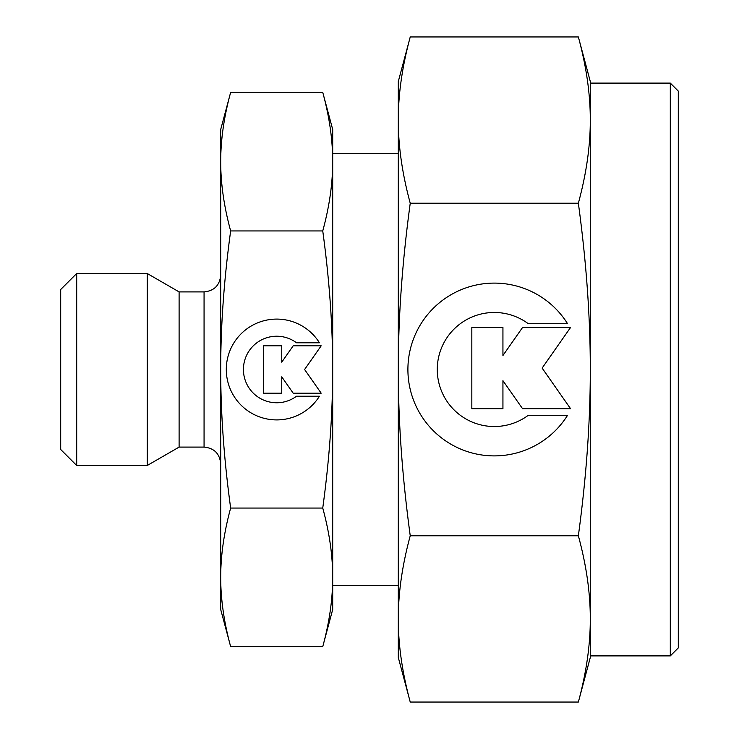 <?xml version="1.0" encoding="UTF-8"?>
<svg xmlns="http://www.w3.org/2000/svg" width="739" height="739" viewBox="0 0 739 739"><rect width="100%" height="100%" fill="white"/><g stroke="black" fill="none" stroke-linecap="round" stroke-linejoin="round"><path stroke-width="1.11" d="M670.301 655.899L590.295 655.899L590.295 618.913C590.359 644.731 586.387 672.444 578.36 702.05L590.295 657.498L590.295 81.502L578.36 36.95C586.387 66.556 590.359 94.269 590.295 120.087L590.295 83.101L670.301 83.101L678.3 91.1L678.3 647.9L670.301 655.899L670.301 83.101M410.237 36.95C402.21 66.556 398.238 94.269 398.303 120.087C398.238 145.906 402.21 173.619 410.237 203.225C402.21 262.437 398.238 317.862 398.303 369.5C398.238 421.138 402.21 476.563 410.237 535.775C402.21 565.381 398.238 593.094 398.303 618.913L398.303 657.498L410.237 702.05C402.21 672.444 398.238 644.731 398.303 618.913L398.303 81.502L410.237 36.95L578.36 36.95M220.702 609.499L230.651 646.625C224.019 622.33 220.702 599.237 220.702 577.344L220.702 129.501L230.651 92.375C224.019 116.67 220.702 139.763 220.702 161.656C220.702 183.549 224.019 206.643 230.651 230.938C224.019 279.527 220.702 325.714 220.702 369.5C220.702 413.286 224.019 459.473 230.651 508.062C224.019 532.357 220.702 555.451 220.702 577.344L220.702 609.499M398.303 585.5L332.698 585.5L332.698 577.344C332.698 599.237 329.382 622.33 322.749 646.625L332.698 609.499L332.698 129.501L322.749 92.375C329.382 116.67 332.698 139.763 332.698 161.656L332.698 153.5L398.303 153.5M204.066 291.905L179.106 291.905L147.237 273.504L76.699 273.504L60.7 289.503L60.7 449.497L76.699 465.496L147.237 465.496L179.106 447.095L204.066 447.095L204.066 291.905C214.171 290.917 219.714 285.365 220.702 275.259M319.442 396.215A50.4 50.4 0 0 1 233.958 396.215A50.4 50.4 0 0 1 249.985 326.758A50.4 50.4 0 0 1 319.442 342.785L296.524 342.785A33.264 33.264 0 0 0 249.985 389.324A33.264 33.264 0 0 0 296.524 396.215L319.442 396.215M567.561 415.29A86.398 86.398 0 0 1 421.036 415.29A86.398 86.398 0 0 1 448.508 296.237A86.398 86.398 0 0 1 567.561 323.71L528.283 323.71A57.023 57.023 0 0 0 448.508 403.485A57.023 57.023 0 0 0 528.283 415.29L567.561 415.29M502.936 408.695L471.833 408.695L471.833 327.479L502.936 327.479L502.936 355.505L522.556 327.479L570.563 327.479L542.13 368.087L570.563 408.695L522.556 408.695L502.936 380.677L502.936 408.695M281.744 393.185L263.601 393.185L263.601 345.815L281.744 345.815L281.744 362.156L293.189 345.815L321.188 345.815L304.597 369.5L321.188 393.185L293.189 393.185L281.744 376.844L281.744 393.185M76.699 465.496L76.699 273.504M147.237 465.496L147.237 273.504M179.106 447.095L179.106 291.905M332.698 161.656C332.698 183.549 329.382 206.643 322.749 230.938C329.382 279.527 332.698 325.714 332.698 369.5C332.698 413.286 329.382 459.473 322.749 508.062C329.382 532.357 332.698 555.451 332.698 577.344M322.749 646.625L230.651 646.625M322.749 92.375L230.651 92.375M322.749 508.062L230.651 508.062M322.749 230.938L230.651 230.938M590.295 120.087C590.359 145.906 586.387 173.619 578.36 203.225C586.387 262.437 590.359 317.862 590.295 369.5C590.359 421.138 586.387 476.563 578.36 535.775C586.387 565.381 590.359 593.094 590.295 618.913M410.237 702.05L578.36 702.05M410.237 535.775L578.36 535.775M410.237 203.225L578.36 203.225M204.066 447.095C214.171 448.083 219.714 453.635 220.702 463.741"/></g></svg>
